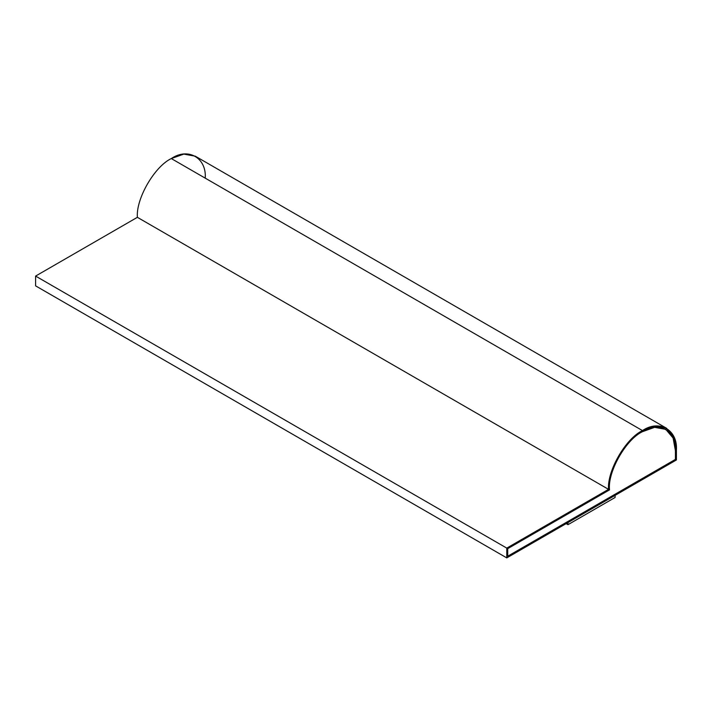 <?xml version="1.0" encoding="UTF-8"?>
<svg xmlns="http://www.w3.org/2000/svg" width="712" height="712" viewBox="0 0 712 712"><rect width="100%" height="100%" fill="white"/><g stroke="black" fill="none" stroke-linecap="round" stroke-linejoin="round"><path stroke-width="1.07" d="M642.473 431.677C625.866 439.446 607.461 471.949 609.508 489.883L507.718 548.649L507.718 556.268L675.457 459.427L675.412 450.696L675.457 459.427L507.674 556.241L675.412 459.4L675.457 450.723L673.143 438.04L665.8 429.372L654.613 427.342L642.473 431.677C658.796 420.552 676.934 431.027 675.457 450.723L675.457 459.427L507.718 556.268L507.718 548.649L609.508 489.883C607.461 471.949 625.866 439.446 642.473 431.677M666.468 428.215L195.284 156.186L183.785 154.103L171.298 158.562L642.473 430.591L654.96 426.132L666.468 428.215L674.015 437.132L676.4 450.18L676.4 459.97L506.775 557.897L35.6 285.868L506.775 557.897L506.775 548.106L608.546 489.349C607.033 470.846 625.688 438.53 642.473 430.591L171.298 158.562C154.513 166.501 135.859 198.808 137.371 217.32L608.546 489.349L137.371 217.32L35.6 276.078L506.775 548.106L35.6 276.078L35.6 285.868L35.6 276.078L137.371 217.32C135.859 198.808 154.513 166.501 171.298 158.562C188.084 147.117 206.738 157.886 205.225 178.142M665.773 429.354L673.098 438.022L675.412 450.696L673.098 438.022L665.773 429.354M676.4 450.18C677.913 429.923 659.259 419.145 642.473 430.591C625.688 438.53 607.033 470.846 608.546 489.349L506.775 548.106L506.775 557.897L676.4 459.97L676.4 450.18M615.097 495.303L615.097 497.483L615.097 495.303M567.98 522.51L567.98 524.682L615.097 497.483L567.98 524.682L567.98 522.51M566.147 523.623L567.98 524.682L566.147 523.623"/></g></svg>
